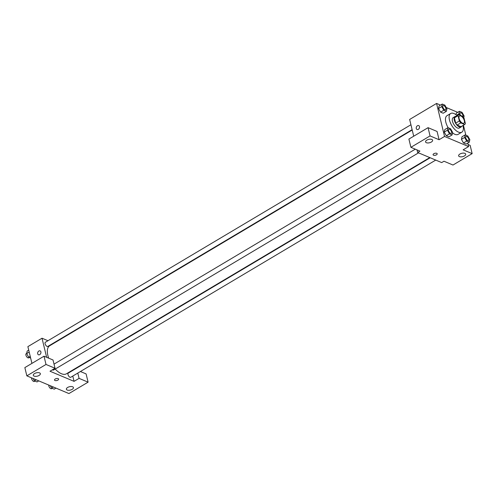 <?xml version="1.0" encoding="UTF-8"?>
<svg xmlns="http://www.w3.org/2000/svg" width="497" height="497" viewBox="0 0 497 497"><rect width="100%" height="100%" fill="white"/><g stroke="black" fill="none" stroke-linecap="round" stroke-linejoin="round"><path stroke-width="0.75" d="M464.335 120.684A4.231 2.019 -120.8 0 1 463.869 123.213A4.231 2.019 -120.8 0 1 459.973 120.609A4.231 2.019 -120.8 0 1 459.545 115.944A4.231 2.019 -120.8 0 1 462.198 116.938A4.231 2.019 -120.8 0 1 464.335 120.684M462.639 116.261L458.781 114.639A5.74 2.74 -120.8 0 0 458.774 114.645A5.74 2.74 -120.8 0 0 458.06 115.671L459.34 120.964A5.74 2.74 -120.8 0 0 460.775 122.896L464.633 124.517A5.74 2.74 -120.8 0 0 464.645 124.511A5.74 2.74 -120.8 0 0 465.354 123.492L464.074 118.199A5.74 2.74 -120.8 0 0 462.639 116.261M460.775 122.896L457.128 125.07L460.986 126.692L464.633 124.517M464.645 124.511L460.992 126.685A5.74 2.74 -120.8 0 1 460.992 126.685A5.74 2.74 -120.8 0 1 460.986 126.692M457.128 125.07A5.74 2.74 -120.8 0 1 455.693 123.132L459.34 120.964M455.122 116.82L458.774 114.645L455.134 116.814A5.74 2.74 -120.8 0 1 455.134 116.814A5.74 2.74 -120.8 0 0 454.413 117.839L455.693 123.132M455.892 116.36A6.039 2.883 59.2 0 0 454.966 116.559A6.039 2.883 59.2 0 0 454.805 121.697A6.039 2.883 59.2 0 0 459.309 126.909A6.039 2.883 59.2 0 0 461.148 126.94A6.039 2.883 59.2 0 0 461.763 126.226M461.148 126.94L459.321 128.027A6.039 2.883 -120.8 0 1 457.482 127.996A6.039 2.883 -120.8 0 1 452.984 122.784A6.039 2.883 -120.8 0 1 453.146 117.646L454.966 116.559M454.413 117.839L458.06 115.671M462.956 125.517A10.872 5.187 -120.8 0 1 462.999 125.685A10.872 5.187 -120.8 0 1 461.794 132.183A10.872 5.187 -120.8 0 1 451.773 125.492A10.872 5.187 -120.8 0 1 450.673 113.496A10.872 5.187 -120.8 0 1 457.085 115.652M461.794 132.183L458.147 134.352A10.872 5.187 -120.8 0 1 452.531 132.885M448.164 127.729A10.872 5.187 -120.8 0 1 447.027 115.664L450.673 113.496M440.504 105.097L436.565 103.438L444.554 136.464L468.603 146.578L467.758 143.08M465.844 135.165L463.44 125.232M457.7 112.328L446.2 107.495M465.18 134.886L461.986 136.787L461.433 139.334L463.484 142.981L466.087 144.074L469.28 142.173L469.833 139.626L467.783 135.979L465.18 134.886L464.627 137.433L466.677 141.08L469.28 142.173M447.983 127.654L444.79 129.555L444.237 132.103L446.287 135.743L448.89 136.843L452.084 134.942L452.637 132.395L450.586 128.748L447.983 127.654L447.43 130.202L449.481 133.842L452.084 134.942M442.274 104.047L439.081 105.942L438.528 108.495L440.578 112.136L443.181 113.229L446.374 111.328L446.927 108.781L444.877 105.14L442.274 104.047L441.721 106.594L443.771 110.235L446.374 111.328M456.277 113.179L455.948 114.701L456.277 113.179L459.47 111.278L458.917 113.825L459.563 114.969M418.691 125.598A2.112 1.559 -67.2 0 0 417.437 125.741A2.112 1.559 112.8 0 1 418.691 125.598A2.112 1.559 112.8 0 1 419.313 128.151A2.112 1.559 112.8 0 1 417.051 129.493A2.112 1.559 112.8 0 1 416.231 127.735A2.112 1.559 112.8 0 1 417.437 125.741A2.112 1.559 -67.2 0 0 416.231 127.735A2.112 1.559 -67.2 0 0 417.058 129.5M428.066 127.667L430.06 135.923L410.901 147.323L408.907 139.067L428.066 127.667L437.08 131.463L439.081 139.719L444.554 136.464M413.709 136.209L409.652 119.454L436.565 103.438M417.02 149.895L417.642 152.473L419.922 151.119L410.901 147.323M431.353 142.024A3.622 1.727 166.4 0 0 432.62 140.229A3.622 1.727 166.4 0 0 428.687 139.396A3.622 1.727 166.4 0 0 425.575 141.931A3.622 1.727 166.4 0 0 427.768 142.962A3.622 1.727 166.4 0 0 431.353 142.024M439.081 139.719L430.06 135.923M417.642 152.473L441.69 162.587L443.976 161.233L452.991 165.029L472.15 153.629L470.156 145.373L468.106 144.509M472.15 153.629L463.129 149.833L468.603 146.578M464.422 155.934A3.622 1.727 166.4 0 0 465.689 154.132A3.622 1.727 166.4 0 0 461.763 153.306A3.622 1.727 166.4 0 0 458.644 155.841A3.622 1.727 166.4 0 0 460.843 156.872A3.622 1.727 166.4 0 0 464.422 155.934M433.086 154.772A2.112 1.006 166.4 0 0 433.546 155.226A2.112 1.006 -13.6 0 1 433.086 154.772A2.112 1.006 -13.6 0 1 434.906 153.293A2.112 1.006 -13.6 0 1 437.198 153.778A2.112 1.006 -13.6 0 1 435.95 155.076A2.112 1.006 -13.6 0 1 433.546 155.226A2.112 1.006 166.4 0 0 435.95 155.07A2.112 1.006 166.4 0 0 437.198 153.778M429.787 157.58L66.387 373.819A16.333 7.797 -120.8 0 1 55.229 369.041M48.675 358.169A16.333 7.797 -120.8 0 1 49.688 345.75L412.212 130.028M418.536 152.852L53.533 370.048A2.417 1.156 -120.8 0 1 52.402 369.811M435.732 160.084L70.729 377.279A2.417 1.156 -120.8 0 1 68.499 375.794A2.417 1.156 -120.8 0 1 68.257 373.129L430.197 157.754M412.125 129.661L47.818 346.44A2.417 1.156 -120.8 0 1 45.594 344.955A2.417 1.156 -120.8 0 1 45.345 342.284L410.932 124.747M74.059 381.354L50.004 371.234L55.024 368.252L46.004 364.456L26.844 375.856L68.934 393.562L88.093 382.162L79.073 378.366L74.059 381.354L72.779 376.061M71.587 371.147L71.5 370.781M53.924 343.222L53.514 343.048M47.979 340.725L42.015 338.215L46.637 357.306M54.502 380.05A2.112 1.006 166.4 0 0 55.782 380.646A2.112 1.006 166.4 0 0 57.876 380.106A2.112 1.006 -13.6 0 1 55.782 380.652A2.112 1.006 -13.6 0 1 54.502 380.05A2.112 1.006 -13.6 0 1 56.323 378.571A2.112 1.006 -13.6 0 1 58.615 379.056A2.112 1.006 -13.6 0 1 57.876 380.106A2.112 1.006 166.4 0 0 58.615 379.056M39.083 375.446A3.622 1.727 -13.6 0 1 35.504 376.378A3.622 1.727 -13.6 0 1 33.305 375.347A3.622 1.727 -13.6 0 1 36.424 372.818A3.622 1.727 -13.6 0 1 40.35 373.645A3.622 1.727 -13.6 0 1 39.083 375.446M72.158 389.356A3.622 1.727 -13.6 0 1 68.574 390.288A3.622 1.727 -13.6 0 1 66.381 389.257A3.622 1.727 -13.6 0 1 69.493 386.728A3.622 1.727 -13.6 0 1 73.426 387.554A3.622 1.727 -13.6 0 1 72.158 389.356M80.415 371.514L86.099 373.906L88.093 382.162M77.793 373.079L79.073 378.366M55.024 368.252L53.024 359.996L44.009 356.2L24.85 367.6L26.844 375.856M44.009 356.2L46.004 364.456M42.015 338.215L27.875 346.633L31.932 363.388M40.108 350.876A2.112 1.559 -67.2 0 0 38.853 351.019A2.112 1.559 112.8 0 1 40.108 350.876A2.112 1.559 112.8 0 1 40.729 353.429A2.112 1.559 112.8 0 1 38.468 354.771A2.112 1.559 112.8 0 1 37.648 353.013A2.112 1.559 112.8 0 1 38.853 351.019A2.112 1.559 -67.2 0 0 37.648 353.013A2.112 1.559 -67.2 0 0 38.474 354.771M28.727 350.124L27.198 351.031L26.645 353.584L28.696 357.225L30.64 358.039M26.645 353.584L29.193 352.069M28.696 357.225L30.224 356.318M29.28 357.467L28.664 357.84A2.417 1.156 -120.8 0 1 26.434 356.355A2.417 1.156 -120.8 0 1 26.192 353.684L26.689 353.392M50.278 385.715L51.607 388.07L54.21 389.163L55.981 388.107M51.607 388.07L53.378 387.014M52.191 388.312L51.57 388.679A2.417 1.156 -120.8 0 1 49.688 387.697A2.417 1.156 -120.8 0 1 48.774 385.082M33.082 378.478L34.411 380.832L37.014 381.932L38.785 380.876M34.411 380.832L36.182 379.783M34.995 381.081L34.374 381.447A2.417 1.156 -120.8 0 1 32.491 380.466A2.417 1.156 -120.8 0 1 31.578 377.844M463.757 117.696L464.123 116.012L462.073 112.372L459.47 111.278M460.284 112.844L460.297 112.838A2.417 1.156 -120.8 0 0 460.452 115.347A2.417 1.156 -120.8 0 1 460.284 112.844A2.417 1.156 -120.8 0 1 460.29 112.838A2.417 1.156 -120.8 0 1 461.812 113.403A2.417 1.156 -120.8 0 1 463.036 115.546A2.417 1.156 -120.8 0 1 463.018 116.696M456.588 115.211L458.917 113.825M445.56 109.762L445.573 109.756A2.417 1.156 -120.8 0 1 445.56 109.762A2.417 1.156 -120.8 0 1 443.33 108.278A2.417 1.156 -120.8 0 1 443.088 105.612A2.417 1.156 -120.8 0 1 443.094 105.606A2.417 1.156 -120.8 0 1 444.616 106.165A2.417 1.156 -120.8 0 1 445.84 108.309A2.417 1.156 -120.8 0 1 445.573 109.756A2.417 1.156 -120.8 0 1 443.349 108.265A2.417 1.156 -120.8 0 1 443.1 105.6L443.088 105.612M439.081 105.942L438.528 108.495L441.721 106.594M438.528 108.495L440.578 112.136L443.771 110.235M440.578 112.136L443.181 113.229M468.466 140.608L468.485 140.595A2.417 1.156 -120.8 0 1 468.466 140.608A2.417 1.156 -120.8 0 1 466.242 139.117A2.417 1.156 -120.8 0 1 465.993 136.451A2.417 1.156 -120.8 0 1 466.006 136.451A2.417 1.156 -120.8 0 1 467.528 137.01A2.417 1.156 -120.8 0 1 468.752 139.154A2.417 1.156 -120.8 0 1 468.485 140.595A2.417 1.156 -120.8 0 1 466.254 139.11A2.417 1.156 -120.8 0 1 466.012 136.445L466.012 136.445M461.986 136.787L461.433 139.334L464.627 137.433M461.433 139.334L463.484 142.981L466.677 141.08M463.484 142.981L466.087 144.074M451.282 133.364L451.27 133.376A2.417 1.156 -120.8 0 1 451.27 133.376A2.417 1.156 -120.8 0 1 449.046 131.885A2.417 1.156 -120.8 0 1 448.797 129.22A2.417 1.156 -120.8 0 1 448.81 129.214A2.417 1.156 -120.8 0 1 450.332 129.779A2.417 1.156 -120.8 0 1 451.556 131.922A2.417 1.156 -120.8 0 1 451.282 133.364A2.417 1.156 -120.8 0 1 449.058 131.879A2.417 1.156 -120.8 0 1 448.816 129.214L448.797 129.22M444.79 129.555L444.237 132.103L447.43 130.202M444.237 132.103L446.287 135.743L449.481 133.842M446.287 135.743L448.89 136.843M54.024 364.133L415.281 149.168"/></g></svg>
